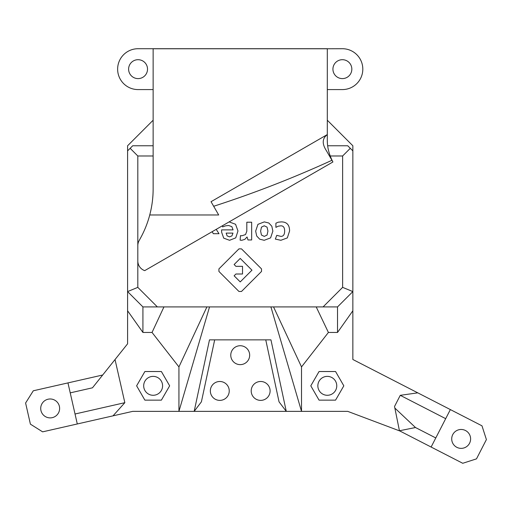 <?xml version="1.0" encoding="UTF-8"?>
<svg xmlns="http://www.w3.org/2000/svg" width="512" height="512" viewBox="0 0 512 512"><rect width="100%" height="100%" fill="white"/><g stroke="black" fill="none" stroke-linecap="round" stroke-linejoin="round"><path stroke-width="0.77" d="M153.133 155.981L137.811 155.981L130.15 148.32L127.597 150.874L127.597 145.766L153.133 120.224M327.309 120.224L352.851 145.766L352.851 150.874L347.738 145.766L327.674 145.766M352.851 150.874L352.851 310.784L337.523 332.454L328.403 332.454L301.517 366.918L301.517 411.366L347.738 411.366L399.91 431.008M445.696 418.669L400.262 395.328L417.779 392.845L352.851 359.488L352.851 310.784M102.694 375.008L67.962 382.906L77.293 423.968L113.018 415.846L124.838 402.682L75.034 414.003M70.227 392.864L92.474 387.808L127.597 343.808L127.597 310.784L142.918 332.454L142.918 306.912L127.597 291.59L137.811 287.36L157.363 306.912L142.918 306.912M77.293 423.968L42.63 431.846L30.406 424.154L25.6 403.008L33.299 390.784L67.962 382.906M40.717 408.435A9.446 9.446 0 0 0 54.893 416.621A9.446 9.446 0 0 0 54.893 400.25A9.446 9.446 0 0 0 40.717 408.435M124.838 402.682L115.027 359.546M137.811 155.981L137.811 245.645A10.214 10.214 0 0 1 139.059 240.749L140.634 237.862A102.157 102.157 0 0 0 149.747 214.976L218.694 214.976L211.034 201.702L327.309 134.573L327.309 48.768L153.133 48.768L153.133 188.896C153.158 197.485 152.032 206.176 149.747 214.976A102.157 102.157 0 0 0 153.133 188.896M327.309 48.768L342.374 48.717A20.429 20.429 0 0 1 362.81 69.146A20.429 20.429 0 0 1 342.374 89.581L327.309 89.581M153.133 89.581L138.067 89.581A20.429 20.429 0 0 1 117.632 69.146A20.429 20.429 0 0 1 138.067 48.717L327.309 48.717M138.067 59.699A9.446 9.446 0 0 0 129.882 73.875A9.446 9.446 0 0 0 146.253 73.875A9.446 9.446 0 0 0 138.067 59.699M206.912 306.912L178.931 366.918L152.038 332.454L163.949 306.912M214.682 339.859L201.402 401.83L194.17 411.366L209.491 339.859L270.95 339.859L286.272 411.366L279.04 401.83L265.76 339.859M251.962 270.176L240.224 258.432L234.118 264.538L235.923 266.342L242.528 266.342L242.528 274.003L235.923 274.003L234.118 275.808L240.224 281.914L251.962 270.176M238.944 248.877L241.498 248.877L261.517 268.896L261.517 271.45L241.498 291.469L238.944 291.469L218.925 271.45L218.925 268.896L238.944 248.877M289.581 230.989L287.328 237.907L280.87 240.294L275.341 239.091L276.774 235.341L280.87 236.39C283.386 236.39 284.646 234.598 284.646 231.021C284.646 227.552 283.386 225.818 280.87 225.818L278.278 226.189L275.904 227.36L275.904 223.213L278.272 222.182L281.293 221.894C286.822 221.894 289.581 224.928 289.581 230.989M229.542 236.851L231.955 235.872L232.954 233.107L226.157 233.107L227.098 235.872L229.542 236.851M229.126 221.894L235.558 224.262L237.971 230.963L235.738 237.856L229.574 240.294L223.718 238.15L221.626 232.23L221.626 229.882L233.069 229.882L231.846 226.656L228.64 225.498L225.606 225.83L222.624 226.899L222.624 225.651M240.115 240.147L240.48 235.616L241.907 235.77L245.517 234.579L246.816 231.245L246.816 222.214L251.654 222.214L251.654 239.962L247.987 239.962L247.04 236.973L244.806 239.379L241.747 240.294L240.115 240.147M216.211 229.357L219.002 233.709L213.338 233.709L212.141 231.706M267.93 231.117L267.066 227.136L264.25 225.786L261.459 227.123L260.608 231.117L261.466 235.072L264.275 236.39L267.072 235.078L267.93 231.117M257.946 224.339L264.307 221.894L268.819 223.014L271.814 226.227L272.864 231.117L270.592 237.882L264.211 240.294L259.706 239.181L256.704 235.994L255.661 231.117L257.946 224.339M130.15 148.32L132.704 145.766L153.133 145.766M337.523 332.454L337.523 306.912L323.078 306.912L342.63 287.36L342.63 155.981L350.291 148.32M342.63 287.36L352.851 291.59L337.523 306.912M127.597 310.784L127.597 150.874M152.038 332.454L142.918 332.454M178.931 366.918L178.931 411.366L209.536 306.912L157.363 306.912M301.517 366.918L273.536 306.912M113.018 415.846L132.704 411.366L301.517 411.366L270.912 306.912L209.536 306.912M153.133 376.378A9.446 9.446 0 0 1 161.318 390.554A9.446 9.446 0 0 1 144.954 390.554A9.446 9.446 0 0 1 153.133 376.378M144.877 371.526L136.621 385.83L144.877 400.134L161.389 400.134L169.651 385.83L161.389 371.526L144.877 371.526M327.309 376.378A9.446 9.446 0 0 1 335.494 390.554A9.446 9.446 0 0 1 319.123 390.554A9.446 9.446 0 0 1 327.309 376.378M319.053 371.526L310.797 385.83L319.053 400.134L335.565 400.134L343.821 385.83L335.565 371.526L319.053 371.526M240.224 364.634A9.446 9.446 0 0 1 232.038 350.458A9.446 9.446 0 0 1 248.403 350.458A9.446 9.446 0 0 1 240.224 364.634M260.653 400.384A9.446 9.446 0 0 1 252.467 386.214A9.446 9.446 0 0 1 268.838 386.214A9.446 9.446 0 0 1 260.653 400.384M219.789 400.384A9.446 9.446 0 0 1 211.61 386.214A9.446 9.446 0 0 1 227.974 386.214A9.446 9.446 0 0 1 219.789 400.384M328.403 332.454L316.205 306.912M323.078 306.912L270.912 306.912M342.374 59.699A9.446 9.446 0 0 0 334.195 73.875A9.446 9.446 0 0 0 350.56 73.875A9.446 9.446 0 0 0 342.374 59.699M327.309 140.384L327.309 134.573M332.902 161.952A45.971 45.971 0 0 0 332.915 161.971L144.723 270.63A10.214 10.214 0 0 1 137.811 260.96L137.811 287.36M327.309 134.63C322.221 138.419 321.907 143.744 326.355 150.618L332.685 161.549C329.024 154.336 327.232 147.149 327.309 139.981A45.971 45.971 0 0 0 327.373 142.349M342.63 155.981L330.189 155.981A45.971 45.971 0 0 0 332.685 161.549M213.677 206.272C253.946 193.267 293.363 177.939 331.936 160.288L332.915 161.978M137.811 245.645L137.811 260.96M399.437 430.765L394.854 408.064L415.488 427.526L399.437 430.765L431.117 447.04L450.362 409.581L417.779 392.845M400.262 395.328L394.534 406.47L394.854 408.064M435.789 437.952L415.488 427.526M450.362 409.581L481.984 425.824L486.4 439.578L476.493 458.867L462.739 463.283L431.117 447.04M468.397 444.992A9.446 9.446 0 0 0 462.803 429.613A9.446 9.446 0 0 0 452.282 442.15A9.446 9.446 0 0 0 468.397 444.992"/></g></svg>
